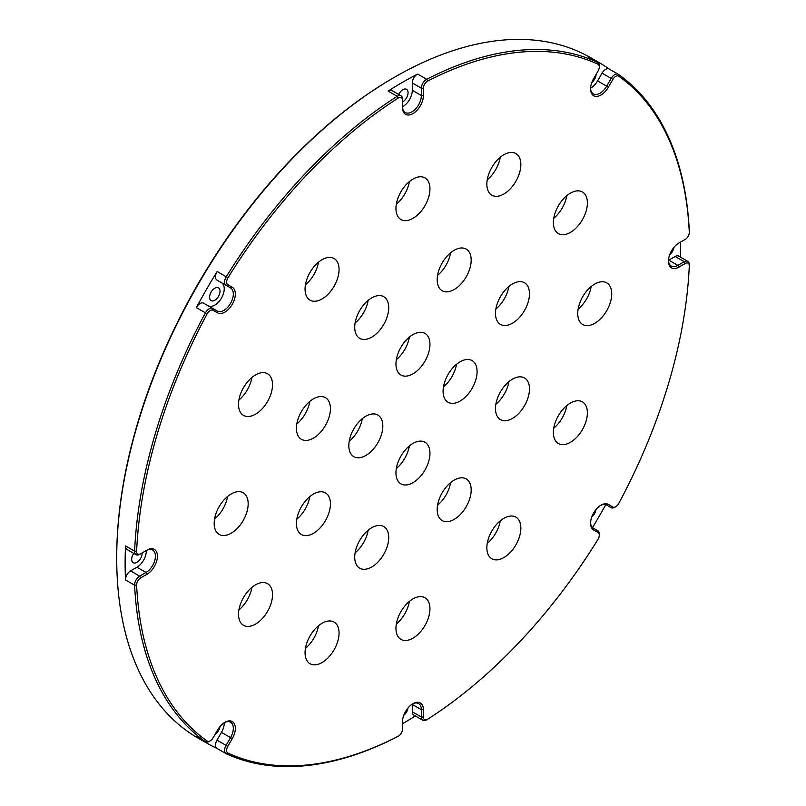 <?xml version="1.0" encoding="UTF-8"?>
<svg xmlns="http://www.w3.org/2000/svg" width="806" height="806" viewBox="0 0 806 806"><rect width="100%" height="100%" fill="white"/><g stroke="black" fill="none" stroke-linecap="round" stroke-linejoin="round"><path stroke-width="1.21" d="M508.898 286.452A24.039 13.883 -60 0 1 495.861 309.041M512.485 323.206A24.039 13.883 120 0 0 528.182 302.018A24.039 13.883 120 0 0 524.505 282.755A24.039 13.883 120 0 0 512.485 283.944A24.039 13.883 120 0 0 496.778 305.131A24.039 13.883 120 0 0 500.455 324.395A24.039 13.883 120 0 0 512.485 323.206M450.604 252.792A24.039 13.883 -60 0 1 437.557 275.38M454.181 289.545A24.039 13.883 120 0 0 469.888 268.358A24.039 13.883 120 0 0 466.2 249.094A24.039 13.883 120 0 0 454.181 250.283A24.039 13.883 120 0 0 438.474 271.471A24.039 13.883 120 0 0 442.162 290.734A24.039 13.883 120 0 0 454.181 289.545M368.151 300.386A24.039 13.883 -60 0 1 355.114 322.974M371.727 337.15A24.039 13.883 120 0 0 387.434 315.962A24.039 13.883 120 0 0 383.747 296.689A24.039 13.883 120 0 0 371.727 297.888A24.039 13.883 120 0 0 356.02 319.075A24.039 13.883 120 0 0 359.708 338.339A24.039 13.883 120 0 0 371.727 337.15M309.847 401.368A24.039 13.883 -60 0 1 296.81 423.956M313.433 438.121A24.039 13.883 120 0 0 329.14 416.934A24.039 13.883 120 0 0 325.453 397.67A24.039 13.883 120 0 0 313.433 398.859A24.039 13.883 120 0 0 297.726 420.047A24.039 13.883 120 0 0 301.404 439.32A24.039 13.883 120 0 0 313.433 438.121M566.809 405.579A24.039 13.883 -60 0 1 553.772 428.157M570.386 442.333A24.039 13.883 120 0 0 586.093 421.145A24.039 13.883 120 0 0 582.406 401.882A24.039 13.883 120 0 0 570.386 403.071A24.039 13.883 120 0 0 554.679 424.258A24.039 13.883 120 0 0 558.367 443.522A24.039 13.883 120 0 0 570.386 442.333M591.161 286.563A24.039 13.883 -60 0 1 578.124 309.141M594.737 323.317A24.039 13.883 120 0 0 610.444 302.129A24.039 13.883 120 0 0 606.767 282.866A24.039 13.883 120 0 0 594.737 284.055A24.039 13.883 120 0 0 579.03 305.242A24.039 13.883 120 0 0 582.718 324.506A24.039 13.883 120 0 0 594.737 323.317M566.809 195.667A24.039 13.883 -60 0 1 553.772 218.255M570.386 232.42A24.039 13.883 120 0 0 586.093 211.232A24.039 13.883 120 0 0 582.406 191.969A24.039 13.883 120 0 0 570.386 193.158A24.039 13.883 120 0 0 554.679 214.346A24.039 13.883 120 0 0 558.367 233.609A24.039 13.883 120 0 0 570.386 232.42M500.274 157.251A24.039 13.883 -60 0 1 487.227 179.839M503.851 194.004A24.039 13.883 120 0 0 519.558 172.816A24.039 13.883 120 0 0 515.87 153.553A24.039 13.883 120 0 0 503.851 154.742A24.039 13.883 120 0 0 488.144 175.93A24.039 13.883 120 0 0 491.831 195.193A24.039 13.883 120 0 0 503.851 194.004M318.481 262.202A24.039 13.883 -60 0 1 305.444 284.79M322.057 298.955A24.039 13.883 120 0 0 337.764 277.768A24.039 13.883 120 0 0 334.087 258.504A24.039 13.883 120 0 0 322.057 259.693A24.039 13.883 120 0 0 306.351 280.881A24.039 13.883 120 0 0 310.038 300.144A24.039 13.883 120 0 0 322.057 298.955M251.946 377.45A24.039 13.883 -60 0 1 238.898 400.038M255.522 414.203A24.039 13.883 120 0 0 271.229 393.016A24.039 13.883 120 0 0 267.542 373.752A24.039 13.883 120 0 0 255.522 374.941A24.039 13.883 120 0 0 239.815 396.129A24.039 13.883 120 0 0 243.503 415.392A24.039 13.883 120 0 0 255.522 414.203M227.584 496.466A24.039 13.883 -60 0 1 214.547 519.054M231.171 533.219A24.039 13.883 120 0 0 246.878 512.032A24.039 13.883 120 0 0 243.19 492.768A24.039 13.883 120 0 0 231.171 493.957A24.039 13.883 120 0 0 215.464 515.145A24.039 13.883 120 0 0 219.151 534.408A24.039 13.883 120 0 0 231.171 533.219M251.946 587.362A24.039 13.883 -60 0 1 238.898 609.951M255.522 624.116A24.039 13.883 120 0 0 271.229 602.928A24.039 13.883 120 0 0 267.542 583.665A24.039 13.883 120 0 0 255.522 584.854A24.039 13.883 120 0 0 239.815 606.041A24.039 13.883 120 0 0 243.503 625.305A24.039 13.883 120 0 0 255.522 624.116M318.481 625.778A24.039 13.883 -60 0 1 305.444 648.367M322.057 662.532A24.039 13.883 120 0 0 337.764 641.344A24.039 13.883 120 0 0 334.087 622.081A24.039 13.883 120 0 0 322.057 623.27A24.039 13.883 120 0 0 306.351 644.457A24.039 13.883 120 0 0 310.038 663.721A24.039 13.883 120 0 0 322.057 662.532M409.377 601.427A24.039 13.883 -60 0 1 396.34 624.005M412.954 638.181A24.039 13.883 120 0 0 428.661 616.993A24.039 13.883 120 0 0 424.974 597.73A24.039 13.883 120 0 0 412.954 598.918A24.039 13.883 120 0 0 397.247 620.106A24.039 13.883 120 0 0 400.935 639.37A24.039 13.883 120 0 0 412.954 638.181M500.274 520.827A24.039 13.883 -60 0 1 487.227 543.405M503.851 557.581A24.039 13.883 120 0 0 519.558 536.393A24.039 13.883 120 0 0 515.87 517.13A24.039 13.883 120 0 0 503.851 518.318A24.039 13.883 120 0 0 488.144 539.506A24.039 13.883 120 0 0 491.831 558.77A24.039 13.883 120 0 0 503.851 557.581M508.898 381.651A24.039 13.883 -60 0 1 495.861 404.239M512.485 418.405A24.039 13.883 120 0 0 528.182 397.227A24.039 13.883 120 0 0 524.505 377.954A24.039 13.883 120 0 0 512.485 379.152A24.039 13.883 120 0 0 496.778 400.33A24.039 13.883 120 0 0 500.455 419.604A24.039 13.883 120 0 0 512.485 418.405M456.508 364.302A24.039 13.883 -60 0 1 443.461 386.89M460.085 401.056A24.039 13.883 120 0 0 475.792 379.868A24.039 13.883 120 0 0 472.104 360.604A24.039 13.883 120 0 0 460.085 361.793A24.039 13.883 120 0 0 444.378 382.981A24.039 13.883 120 0 0 448.065 402.244A24.039 13.883 120 0 0 460.085 401.056M409.377 445.93A24.039 13.883 -60 0 1 396.34 468.518M412.954 482.683A24.039 13.883 120 0 0 428.661 461.506A24.039 13.883 120 0 0 424.974 442.232A24.039 13.883 120 0 0 412.954 443.431A24.039 13.883 120 0 0 397.247 464.609A24.039 13.883 120 0 0 400.935 483.882A24.039 13.883 120 0 0 412.954 482.683M362.247 418.727A24.039 13.883 -60 0 1 349.21 441.305M365.823 455.481A24.039 13.883 120 0 0 381.53 434.293A24.039 13.883 120 0 0 377.843 415.03A24.039 13.883 120 0 0 365.823 416.218A24.039 13.883 120 0 0 350.116 437.406A24.039 13.883 120 0 0 353.804 456.67A24.039 13.883 120 0 0 365.823 455.481M409.377 337.089A24.039 13.883 -60 0 1 396.34 359.678M412.954 373.843A24.039 13.883 120 0 0 428.661 352.655A24.039 13.883 120 0 0 424.974 333.392A24.039 13.883 120 0 0 412.954 334.581A24.039 13.883 120 0 0 397.247 355.768A24.039 13.883 120 0 0 400.935 375.032A24.039 13.883 120 0 0 412.954 373.843M450.604 482.633A24.039 13.883 -60 0 1 437.557 505.221M454.181 519.386A24.039 13.883 120 0 0 469.888 498.199A24.039 13.883 120 0 0 466.2 478.935A24.039 13.883 120 0 0 454.181 480.124A24.039 13.883 120 0 0 438.474 501.312A24.039 13.883 120 0 0 442.162 520.575A24.039 13.883 120 0 0 454.181 519.386M368.151 530.237A24.039 13.883 -60 0 1 355.114 552.825M371.727 566.991A24.039 13.883 120 0 0 387.434 545.803A24.039 13.883 120 0 0 383.747 526.54A24.039 13.883 120 0 0 371.727 527.728A24.039 13.883 120 0 0 356.02 548.916A24.039 13.883 120 0 0 359.708 568.18A24.039 13.883 120 0 0 371.727 566.991M309.847 496.577A24.039 13.883 -60 0 1 296.81 519.165M313.433 533.33A24.039 13.883 120 0 0 329.14 512.142A24.039 13.883 120 0 0 325.453 492.879A24.039 13.883 120 0 0 313.433 494.068A24.039 13.883 120 0 0 297.726 515.256A24.039 13.883 120 0 0 301.404 534.519A24.039 13.883 120 0 0 313.433 533.33M409.377 181.602A24.039 13.883 -60 0 1 396.34 204.19M412.954 218.355A24.039 13.883 120 0 0 428.661 197.168A24.039 13.883 120 0 0 424.974 177.904A24.039 13.883 120 0 0 412.954 179.093A24.039 13.883 120 0 0 397.247 200.281A24.039 13.883 120 0 0 400.935 219.544A24.039 13.883 120 0 0 412.954 218.355M217.519 730.095A14.76 8.523 -60 0 1 224.904 722.307L224.904 722.307A14.76 8.523 -60 0 1 234.546 724.181A14.76 8.523 -60 0 1 232.279 738.618L227.796 746.386A5.713 3.295 120 0 0 227.947 753.066A391.343 225.942 120 0 0 398.265 736.2A5.713 3.295 120 0 0 398.476 736.08L398.476 736.08A5.713 3.295 120 0 0 402.516 729.087L402.516 721.753A14.76 8.523 -60 0 1 412.954 703.678L412.954 703.678A14.76 8.523 -60 0 1 423.392 709.703L423.392 717.038A5.713 3.295 120 0 0 427.432 719.365L427.432 719.365A5.713 3.295 120 0 0 427.643 719.234A391.343 225.942 120 0 0 597.961 539.446A5.713 3.295 120 0 0 599.301 535.204A5.713 3.295 120 0 0 598.123 532.585L593.629 529.995A14.76 8.523 -60 0 1 590.576 523.235A14.76 8.523 -60 0 1 601.004 505.161L601.004 505.161A14.76 8.523 -60 0 1 608.389 504.425L612.872 507.024A5.713 3.295 120 0 0 615.734 506.742L615.734 506.742A5.713 3.295 120 0 0 618.736 503.458A391.343 225.942 120 0 0 689.281 266.061A5.713 3.295 120 0 0 689.291 265.809A5.713 3.295 120 0 0 685.251 263.481L678.904 267.139A14.76 8.523 -60 0 1 668.466 261.114A14.76 8.523 -60 0 1 678.904 243.039L685.251 239.382A5.713 3.295 120 0 0 689.291 232.38A5.713 3.295 120 0 0 689.281 232.138A391.343 225.942 120 0 0 618.736 76.197A5.713 3.295 120 0 0 612.872 79.401L608.389 87.179A14.76 8.523 -60 0 1 597.014 96.357A14.76 8.523 -60 0 1 590.576 88.942A14.76 8.523 -60 0 1 593.629 78.656L598.123 70.888A5.713 3.295 120 0 0 599.301 66.898A5.713 3.295 120 0 0 597.961 64.208A391.343 225.942 120 0 0 427.643 81.074A5.713 3.295 120 0 0 423.392 88.186L423.392 95.521A14.76 8.523 -60 0 1 412.954 113.596A14.76 8.523 -60 0 1 402.516 107.571L402.516 100.236A5.713 3.295 120 0 0 398.265 98.04A391.343 225.942 120 0 0 227.947 277.828A5.713 3.295 120 0 0 227.796 284.689L232.279 287.279A14.76 8.523 -60 0 1 232.279 304.325A14.76 8.523 -60 0 1 217.519 312.839L213.036 310.25A5.713 3.295 120 0 0 207.172 313.816A391.343 225.942 120 0 0 136.627 551.213A5.713 3.295 120 0 0 140.657 553.793L147.004 550.125A14.76 8.523 -60 0 1 157.442 556.15A14.76 8.523 -60 0 1 147.004 574.235L140.657 577.892A5.713 3.295 120 0 0 136.627 585.136A391.343 225.942 120 0 0 207.172 741.077A5.713 3.295 120 0 0 210.175 740.885L210.175 740.885A5.713 3.295 120 0 0 213.036 737.873L217.519 730.095M209.167 741.47L210.175 740.885L209.167 741.47A7.143 4.121 -60 0 1 205.601 741.822A7.143 4.121 -60 0 1 205.409 741.701A392.774 226.768 -60 0 1 134.602 585.196A7.143 4.121 -60 0 1 139.65 576.149L145.997 572.482A13.329 7.697 120 0 0 154.702 560.734A13.329 7.697 120 0 0 152.666 550.055A13.329 7.697 120 0 0 145.997 550.71L147.004 550.125L145.997 550.71M397.469 736.664L398.476 736.08L397.469 736.664A7.143 4.121 -60 0 1 397.197 736.805A392.774 226.768 -60 0 1 226.264 753.741A7.143 4.121 -60 0 1 226.073 753.64A7.143 4.121 -60 0 1 226.063 745.399L230.556 737.621A13.329 7.697 120 0 0 230.556 722.226A13.329 7.697 120 0 0 224.38 722.619M426.686 719.788A7.143 4.121 -60 0 1 426.424 719.949L427.432 719.365L426.424 719.949A7.143 4.121 -60 0 1 422.848 720.302A7.143 4.121 -60 0 1 421.367 717.038L421.367 709.703A13.329 7.697 120 0 0 418.606 703.598A13.329 7.697 120 0 0 412.44 703.991M590.586 522.631A13.329 7.697 120 0 0 593.337 528.172L597.82 530.761A7.143 4.121 -60 0 1 599.301 534.035L599.301 535.204M614.726 507.327L615.734 506.742L614.726 507.327A7.143 4.121 -60 0 1 611.15 507.679L606.666 505.08A13.329 7.697 120 0 0 600.49 505.473M116.709 558.296L116.709 557.127A391.343 225.942 -60 0 1 393.429 77.839A391.343 225.942 -60 0 1 393.429 77.829L394.436 77.255A392.774 226.768 120 0 0 116.709 558.296A392.774 226.768 120 0 0 198.054 738.095L206.477 742.951A392.774 226.768 120 0 0 217.076 748.452M407.987 707.99A7.375 4.262 -60 0 1 403.776 715.295M596.047 509.473A7.375 4.262 -60 0 1 591.826 516.777M596.118 74.343A7.375 4.262 -60 0 1 591.826 82.484M398.708 94.453A7.375 4.262 -60 0 1 402.859 89.688A7.375 4.262 -60 0 1 406.546 89.325A7.375 4.262 -60 0 1 407.675 95.239A7.375 4.262 -60 0 1 402.859 101.737A7.375 4.262 -60 0 1 402.516 101.919M673.937 247.361A7.375 4.262 -60 0 1 669.726 254.666M219.937 726.619A7.375 4.262 -60 0 1 215.031 734.407M142.118 552.956A7.375 4.262 -60 0 1 136.909 562.376A7.375 4.262 -60 0 1 133.222 562.739A7.375 4.262 -60 0 1 133.746 553.379M214.799 288.205A7.375 4.262 -60 0 1 218.497 287.843A7.375 4.262 -60 0 1 219.625 293.757A7.375 4.262 -60 0 1 214.799 300.255A7.375 4.262 -60 0 1 211.112 300.618A7.375 4.262 -60 0 1 209.983 294.704A7.375 4.262 -60 0 1 214.799 288.205M402.526 106.785A13.329 7.697 120 0 0 412.279 90.272L412.279 82.937A7.143 4.121 -60 0 1 417.599 74.051A392.774 226.768 120 0 0 402.859 82.111A392.774 226.768 120 0 0 388.109 91.078A7.143 4.121 -60 0 1 391.948 90.554L401.035 95.803A7.143 4.121 -60 0 1 402.516 99.078L402.516 100.236M402.516 723.697A392.774 226.768 120 0 0 402.859 723.506A392.774 226.768 120 0 0 415.342 715.97M196.704 736.674A7.143 4.121 -60 0 1 196.503 736.573A7.143 4.121 -60 0 1 196.321 736.452A392.774 226.768 120 0 0 206.477 742.951M140.657 553.793L139.65 554.377A7.143 4.121 -60 0 1 136.083 554.73L126.985 549.48A7.143 4.121 -60 0 1 125.514 545.904A392.774 226.768 120 0 0 125.514 579.947A7.143 4.121 -60 0 1 130.562 570.9L139.65 576.149L140.657 577.892M136.083 554.73A7.143 4.121 -60 0 1 134.602 551.153A392.774 226.768 -60 0 1 205.409 312.889A7.143 4.121 -60 0 1 212.734 308.436L217.227 311.025A13.329 7.697 120 0 0 230.556 303.328A13.329 7.697 120 0 0 230.556 287.933L216.975 280.095A7.143 4.121 -60 0 1 217.177 271.521A392.774 226.768 120 0 0 196.321 307.64A7.143 4.121 -60 0 1 203.646 303.187L212.734 308.436L203.646 303.187L212.734 308.436L213.036 310.25M227.796 284.689L226.063 285.344A7.143 4.121 -60 0 1 226.264 276.77A392.774 226.768 -60 0 1 397.197 96.317A7.143 4.121 -60 0 1 401.035 95.803M402.516 106.402A13.329 7.697 120 0 0 405.277 112.508A13.329 7.697 120 0 0 415.553 108.931A13.329 7.697 120 0 0 421.367 95.521L421.367 88.186A7.143 4.121 -60 0 1 426.686 79.3A392.774 226.768 -60 0 1 597.629 62.364A7.143 4.121 -60 0 1 597.82 62.465A7.143 4.121 -60 0 1 599.301 65.739L599.301 66.898M609.296 69.094A392.774 226.768 120 0 0 599.241 62.656A392.774 226.768 120 0 0 588.541 57.115A7.143 4.121 -60 0 1 588.733 57.216A7.143 4.121 -60 0 1 588.914 57.337M590.586 88.338A13.329 7.697 120 0 0 593.337 93.879A13.329 7.697 120 0 0 606.666 86.182L611.15 78.404A7.143 4.121 -60 0 1 618.293 74.283A7.143 4.121 -60 0 1 618.474 74.404A392.774 226.768 -60 0 1 689.281 230.909A7.143 4.121 -60 0 1 689.291 231.211L689.291 232.38M680.304 257.043A392.774 226.768 120 0 0 680.586 242.072M592.521 527.567A392.774 226.768 120 0 0 605.739 504.677M599.241 62.656L590.818 57.8A392.774 226.768 120 0 0 394.436 77.255L393.429 77.839M412.279 704.091A13.329 7.697 120 0 1 412.279 704.454L412.279 711.789L421.367 717.038L423.392 717.038M422.848 720.302L413.76 715.053A7.143 4.121 -60 0 1 412.279 711.789M608.389 504.425L606.666 505.08L611.15 507.679L606.646 505.07L611.15 507.679L612.872 507.024M590.597 88.146A13.329 7.697 120 0 0 597.578 80.932L602.062 73.165A7.143 4.121 -60 0 1 609.205 69.034A7.143 4.121 -60 0 1 609.386 69.155M668.476 260.509A13.329 7.697 120 0 0 671.227 266.051A13.329 7.697 120 0 0 677.896 265.396L684.244 261.728A7.143 4.121 -60 0 1 687.81 261.376A7.143 4.121 -60 0 1 689.291 264.64A7.143 4.121 -60 0 1 689.281 264.962M668.486 260.318A13.329 7.697 120 0 0 668.799 260.147L675.156 256.479A7.143 4.121 -60 0 1 678.723 256.127L687.81 261.376M224.219 722.72A13.329 7.697 120 0 1 221.469 732.372L216.975 740.15L227.796 746.386M217.177 748.492A7.143 4.121 -60 0 1 216.975 748.391A7.143 4.121 -60 0 1 216.975 740.15M146.329 550.528A13.329 7.697 120 0 1 136.909 567.233L130.562 570.9M226.063 285.344L221.469 282.684A13.329 7.697 120 0 1 221.479 298.059A13.329 7.697 120 0 1 208.16 305.786L203.646 303.187M221.469 282.684L230.556 287.933L221.469 282.684M684.254 239.956A7.143 4.121 -60 0 1 684.244 239.956L685.251 239.382L684.244 239.956M593.337 528.172L593.629 529.995M196.321 736.452L205.409 741.701L207.172 741.077M136.627 585.136L134.602 585.196L125.514 579.947M125.514 545.904L134.602 551.153L136.627 551.213M207.172 313.816L196.321 307.64M217.177 271.521L227.947 277.828M398.265 98.04L397.197 96.317L388.109 91.078M417.599 74.051L426.686 79.3L427.643 81.074M597.961 64.208L597.629 62.364L588.541 57.115M412.279 704.454L421.367 709.703L423.392 709.703M597.578 80.932L608.389 87.179M612.872 79.401L602.062 73.165M412.279 90.272L421.367 95.521L423.392 95.521M423.392 88.186L421.367 88.186L412.279 82.937M668.799 260.147L677.896 265.396L678.904 267.139M685.251 263.481L684.244 261.728L675.156 256.479M221.469 732.372L232.279 738.618M136.909 567.233L145.997 572.482L147.004 574.235M618.474 74.404L618.736 76.197M689.281 230.909L689.281 232.138M232.279 287.279L230.556 287.933M217.519 312.839L217.227 311.025M597.82 530.761L598.123 532.585M397.197 736.805L398.265 736.2M226.264 753.741L227.947 753.066M597.82 62.465L588.733 57.216M618.293 74.283L609.205 69.034M205.601 741.822L196.503 736.573M226.073 753.64L216.975 748.391M689.291 265.809L689.291 264.64"/></g></svg>

